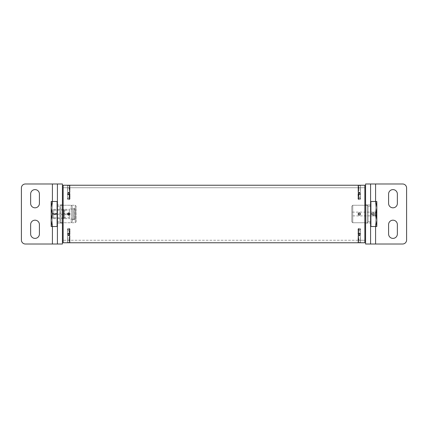 <?xml version="1.0" encoding="UTF-8"?>
<svg xmlns="http://www.w3.org/2000/svg" width="428" height="428" viewBox="0 0 428 428"><rect width="100%" height="100%" fill="white"/><g stroke="black" fill="none" stroke-linecap="round" stroke-linejoin="round"><path stroke-width="0.32" stroke-dasharray="2.14 1.6" d="M360.504 240.263L360.504 242.767L63.141 242.767L63.141 185.233L63.141 242.767L63.141 185.233L364.859 185.233L364.859 242.767L364.859 185.233L364.859 242.767L358.006 242.767L360.504 242.767L360.504 240.263L358.006 240.263L358.006 242.767L358.006 240.263L63.141 240.263L63.141 187.737L63.141 240.263L63.141 187.737L63.141 240.263L364.859 240.263L364.859 187.737L63.141 187.737L364.859 187.737L364.859 240.263L360.504 240.263M360.183 185.233L358.327 185.233L358.006 185.554L360.504 185.554L360.504 185.929L360.504 185.554L358.006 185.554L358.006 192.418L360.504 192.418L358.006 192.418L360.504 192.418L358.006 192.418L358.327 192.739L360.183 192.739L360.504 192.092L360.183 192.739L358.327 192.739L360.183 192.739L358.327 192.739L358.006 192.418L358.006 185.554L360.504 185.554L358.006 185.554L358.327 185.233L360.183 185.233L358.327 185.233L360.183 185.233L360.504 185.554L360.183 185.233M360.456 242.071L360.504 235.582L358.006 235.582L360.504 235.582L358.006 235.582L360.504 235.582L360.183 235.261L358.327 235.261L360.183 235.261L360.504 235.582L360.504 242.446L358.006 242.446L360.504 242.446L360.365 239.091L360.456 242.071M358.701 240.408L358.616 235.887L358.99 239.883L358.675 242.071L358.68 236.133L358.557 242.071L358.616 235.887L358.675 242.071L358.68 236.133L358.68 241.895L358.68 236.138L358.718 239.011L358.557 235.956L358.327 239.883L358.557 242.071L358.701 240.408M360.467 235.935L360.504 242.071L360.467 235.935M358.327 235.261L358.006 235.582L358.006 242.446L360.504 242.446L358.006 242.446L358.006 235.582L358.327 235.261L360.183 235.261L358.327 235.261M360.199 242.751L360.504 242.446L358.327 242.767L358.006 242.446L358.327 242.767L360.183 242.767L358.327 242.767M358.552 238.145L358.546 239.011L358.552 238.145M358.675 234.608L358.557 230.259L358.557 234.581A1.252 0.883 180 0 0 358.589 234.598L358.589 234.598A1.252 0.883 180 0 1 358.557 234.581A1.252 0.883 180 0 0 358.589 234.598L358.616 230.232L358.99 231.939L358.707 234.64A1.252 0.883 180 0 1 358.675 234.63A1.252 0.883 180 0 0 358.707 234.64A1.252 0.883 180 0 1 358.675 234.63L358.664 233.372L358.675 234.63A1.252 0.883 180 0 0 358.707 234.64L358.616 230.232L358.557 234.581A1.252 0.883 180 0 0 358.589 234.598L358.643 233.378L358.675 234.608M358.675 228.766L358.707 233.057A1.252 0.883 180 0 0 358.675 233.067L358.589 228.777L358.557 233.116A1.252 0.883 180 0 1 358.589 233.1L358.675 233.067A1.252 0.883 180 0 1 358.707 233.057A1.252 0.883 180 0 0 358.675 233.067L358.616 228.713L358.589 233.1A1.252 0.883 180 0 0 358.557 233.116A1.252 0.883 180 0 1 358.589 233.1L358.6 228.739L358.557 233.116A1.252 0.883 180 0 1 358.589 233.1L358.562 231.949L358.675 233.067A1.252 0.883 180 0 1 358.707 233.057L358.707 228.734L358.99 230.211L358.787 232.779L358.99 230.211L358.669 228.755M360.504 229.515L360.504 229.258A1.252 0.883 180 0 1 359.258 230.146A1.252 0.883 180 0 1 358.006 229.258A1.252 0.883 180 0 1 359.258 228.375A1.252 0.883 180 0 1 360.504 229.258A1.252 0.883 180 0 0 359.258 228.375A0.931 0.658 0 0 1 360.183 229.034A0.931 0.658 0 0 0 359.258 228.375A0.931 0.658 0 0 0 358.327 229.034A0.931 0.658 0 0 0 359.258 229.692A0.931 0.658 0 0 0 360.183 229.034A0.931 0.658 0 0 1 359.258 229.692A0.931 0.658 0 0 1 358.327 229.034A0.931 0.658 0 0 1 359.258 228.375A1.252 0.883 180 0 0 358.006 229.258A1.252 0.883 180 0 0 359.258 230.146A1.252 0.883 180 0 0 360.504 229.258A1.252 0.883 180 0 1 359.258 230.146A1.252 0.883 180 0 1 358.006 229.258A1.252 0.883 180 0 1 359.258 228.375A1.252 0.883 180 0 1 360.504 229.258A1.252 0.883 180 0 0 359.258 228.375A0.931 0.658 0 0 1 360.183 229.034A0.931 0.658 0 0 0 359.258 228.375A0.931 0.658 0 0 0 358.327 229.034A0.931 0.658 0 0 0 359.258 229.692A0.931 0.658 0 0 0 360.183 229.034A0.931 0.658 0 0 1 359.258 229.692A0.931 0.658 0 0 1 358.327 229.034A0.931 0.658 0 0 1 359.258 228.375A1.252 0.883 180 0 0 358.006 229.258A1.252 0.883 180 0 0 359.258 230.146A1.252 0.883 180 0 0 360.504 229.258L360.504 233.79A1.252 0.883 180 0 1 360.504 233.811L360.504 233.886A1.252 0.883 180 0 1 360.504 233.902A1.252 0.883 180 0 1 360.504 233.907L360.504 231.757L360.504 233.902A1.252 0.883 180 0 0 360.504 233.897A1.252 0.883 180 0 0 360.504 233.886L360.504 233.811A1.252 0.883 180 0 0 360.504 233.79A1.252 0.883 180 0 1 360.504 233.811L360.504 233.811A1.252 0.883 180 0 0 360.504 233.79L360.504 229.515M360.183 234.341A0.931 0.658 180 0 1 359.258 234.999A0.931 0.658 180 0 1 358.327 234.341A0.931 0.658 180 0 1 359.258 233.683A0.931 0.658 180 0 1 360.183 234.341A0.931 0.658 180 0 1 359.258 234.999A1.252 0.883 0 0 0 360.504 234.116L360.504 233.902A1.252 0.883 180 0 1 360.504 233.907L360.504 233.902A1.252 0.883 180 0 0 360.504 233.897A1.252 0.883 180 0 0 360.504 233.886L360.419 232.698L360.504 233.886A1.252 0.883 180 0 1 360.504 233.902L360.504 234.116A1.252 0.883 0 0 0 359.258 233.228A1.252 0.883 0 0 0 358.006 234.116A1.252 0.883 0 0 0 359.258 234.999A1.252 0.883 0 0 1 358.006 234.116L358.006 229.258L358.006 234.116A1.252 0.883 0 0 1 359.258 233.228A1.252 0.883 0 0 1 360.504 234.116A1.252 0.883 0 0 1 359.258 234.999A0.931 0.658 180 0 1 358.327 234.341A0.931 0.658 180 0 1 359.258 233.683A0.931 0.658 180 0 1 360.183 234.341A0.931 0.658 180 0 0 359.258 233.683A0.931 0.658 180 0 0 358.327 234.341A0.931 0.658 180 0 0 359.258 234.999A1.252 0.883 0 0 0 360.504 234.116L360.504 229.563L360.504 234.116A1.252 0.883 0 0 0 359.258 233.228A1.252 0.883 0 0 0 358.006 234.116A1.252 0.883 0 0 0 359.258 234.999A1.252 0.883 0 0 1 358.006 234.116L358.006 229.258L358.006 234.116A1.252 0.883 0 0 1 359.258 233.228A1.252 0.883 0 0 1 360.504 234.116A1.252 0.883 0 0 1 359.258 234.999A0.931 0.658 180 0 0 360.183 234.341M360.504 214.032L360.504 214A1.252 1.252 0 0 1 359.258 215.252A1.252 1.252 0 0 1 358.006 214A1.252 1.252 0 0 0 359.258 215.252A1.252 1.252 0 0 0 360.504 214L360.504 214.048A1.252 1.252 0 0 1 360.504 214.086L360.504 214A1.252 1.252 0 0 0 359.258 212.748A1.252 1.252 0 0 0 358.006 214A1.252 1.252 0 0 1 359.258 212.748A1.252 1.252 0 0 1 360.504 214L360.504 213.952A1.252 1.252 0 0 0 360.504 213.914L360.446 213.62L360.504 213.914A1.252 1.252 0 0 1 360.504 213.952L360.504 214A1.252 1.252 0 0 0 359.258 212.748A1.252 1.252 0 0 0 358.006 214A1.252 1.252 0 0 1 359.258 212.748A1.252 1.252 0 0 1 360.504 214L360.504 214A1.252 1.252 0 0 1 359.258 215.252A1.252 1.252 0 0 1 358.006 214A1.252 1.252 0 0 0 359.258 215.252A1.252 1.252 0 0 0 360.504 214L360.504 214A1.252 1.252 0 0 1 359.258 215.252A1.252 1.252 0 0 1 358.006 214A1.252 1.252 0 0 0 359.258 215.252A1.252 1.252 0 0 0 360.504 214L360.504 214.048A1.252 1.252 0 0 1 360.504 214.086L360.446 214.38L360.504 214.086A1.252 1.252 0 0 0 360.504 214.048L360.504 214A1.252 1.252 0 0 0 359.258 212.748A1.252 1.252 0 0 0 358.006 214A1.252 1.252 0 0 1 359.258 212.748A1.252 1.252 0 0 1 360.504 214L360.504 213.952A1.252 1.252 0 0 0 360.504 213.914L360.504 214A1.252 1.252 0 0 0 359.258 212.748A1.252 1.252 0 0 0 358.006 214A1.252 1.252 0 0 1 359.258 212.748A1.252 1.252 0 0 1 360.504 214L360.504 214A1.252 1.252 0 0 1 359.258 215.252A1.252 1.252 0 0 1 358.006 214A1.252 1.252 0 0 0 359.258 215.252A1.252 1.252 0 0 0 360.504 214L360.504 214.086A1.252 1.252 0 0 0 360.504 214.048L360.504 214.032M358.327 214A0.931 0.931 0 0 0 359.258 214.931A0.931 0.931 0 0 0 360.183 214A0.931 0.931 0 0 1 359.258 214.931A0.931 0.931 0 0 1 358.327 214A0.931 0.931 0 0 1 359.258 213.069A0.931 0.931 0 0 1 360.183 214A0.931 0.931 0 0 0 359.258 213.069A0.931 0.931 0 0 0 358.327 214A0.931 0.931 0 0 1 359.258 213.069A0.931 0.931 0 0 1 360.183 214A0.931 0.931 0 0 1 359.258 214.931A0.931 0.931 0 0 1 358.327 214A0.931 0.931 0 0 0 359.258 214.931A0.931 0.931 0 0 0 360.183 214A0.931 0.931 0 0 1 359.258 214.931A0.931 0.931 0 0 1 358.327 214A0.931 0.931 0 0 1 359.258 213.069A0.931 0.931 0 0 1 360.183 214A0.931 0.931 0 0 0 359.258 213.069A0.931 0.931 0 0 0 358.327 214A0.931 0.931 0 0 1 359.258 213.069A0.931 0.931 0 0 1 360.183 214A0.931 0.931 0 0 0 359.258 213.069A0.931 0.931 0 0 0 358.327 214A0.931 0.931 0 0 0 359.258 214.931A0.931 0.931 0 0 0 360.183 214A0.931 0.931 0 0 1 359.258 214.931A0.931 0.931 0 0 1 358.327 214M358.99 215.22L358.707 215.124L358.99 215.22M358.327 213.16L358.6 212.935L358.327 213.16M358.675 194.911L358.659 199.288L358.557 194.884A1.252 0.883 -0 0 0 358.589 194.901L358.589 194.901A1.252 0.883 -0 0 1 358.557 194.884A1.252 0.883 -0 0 0 358.589 194.901L358.616 199.288L358.99 197.79L358.707 194.943A1.252 0.883 -0 0 1 358.675 194.933L358.616 199.288L358.707 194.943A1.252 0.883 -0 0 1 358.675 194.933L358.6 199.261L358.557 194.884A1.252 0.883 -0 0 0 358.589 194.901L358.675 194.933A1.252 0.883 -0 0 0 358.707 194.943L358.99 196.564L358.707 199.266L358.707 194.943A1.252 0.883 -0 0 1 358.675 194.933L358.675 194.911M358.675 197.715L358.707 193.36A1.252 0.883 -0 0 0 358.675 193.37A1.252 0.883 -0 0 1 358.707 193.36A1.252 0.883 -0 0 0 358.675 193.37L358.616 197.768L358.557 193.419A1.252 0.883 -0 0 1 358.589 193.403L358.616 197.768L358.675 195.329L358.659 197.731L358.99 196.061L358.707 193.36A1.252 0.883 -0 0 0 358.675 193.37L358.616 197.736L358.589 193.403A1.252 0.883 -0 0 0 358.557 193.419A1.252 0.883 -0 0 1 358.589 193.403L358.664 194.628L358.589 193.403A1.252 0.883 -0 0 0 358.557 193.419L358.675 197.72M360.504 198.533L360.504 194.21A1.252 0.883 -0 0 0 360.504 194.189L360.504 194.189A1.252 0.883 -0 0 1 360.504 194.21A1.252 0.883 -0 0 0 360.504 194.189L360.504 198.742A1.252 0.883 -0 0 1 359.258 199.625A0.931 0.658 180 0 0 360.183 198.966A0.931 0.658 180 0 0 359.258 198.308A0.931 0.658 180 0 0 358.327 198.966A0.931 0.658 180 0 0 359.258 199.625A1.252 0.883 -0 0 1 358.006 198.742A1.252 0.883 -0 0 1 359.258 197.854A1.252 0.883 -0 0 1 360.504 198.742A1.252 0.883 -0 0 0 359.258 197.854A1.252 0.883 -0 0 0 358.006 198.742A1.252 0.883 -0 0 0 359.258 199.625A1.252 0.883 -0 0 0 360.504 198.742A1.252 0.883 -0 0 1 359.258 199.625A0.931 0.658 180 0 0 360.183 198.966A0.931 0.658 180 0 1 359.258 199.625A0.931 0.658 180 0 1 358.327 198.966A0.931 0.658 180 0 1 359.258 198.308A0.931 0.658 180 0 1 360.183 198.966A0.931 0.658 180 0 0 359.258 198.308A0.931 0.658 180 0 0 358.327 198.966A0.931 0.658 180 0 0 359.258 199.625A1.252 0.883 -0 0 1 358.006 198.742A1.252 0.883 -0 0 1 359.258 197.854A1.252 0.883 -0 0 1 360.504 198.742A1.252 0.883 -0 0 0 359.258 197.854A1.252 0.883 -0 0 0 358.006 198.742A1.252 0.883 -0 0 0 359.258 199.625A1.252 0.883 -0 0 0 360.504 198.742L360.504 194.21A1.252 0.883 -0 0 0 360.504 194.189L360.504 194.098A1.252 0.883 -0 0 1 360.504 194.103A1.252 0.883 -0 0 1 360.504 194.114L360.478 198.458L360.504 194.114A1.252 0.883 -0 0 0 360.504 194.098A1.252 0.883 -0 0 0 360.504 194.093L360.504 194.098A1.252 0.883 -0 0 1 360.504 194.103A1.252 0.883 -0 0 1 360.504 194.114L360.504 194.114A1.252 0.883 -0 0 0 360.504 194.098A1.252 0.883 -0 0 0 360.504 194.093L360.504 193.884A1.252 0.883 180 0 0 359.258 193.001A1.252 0.883 180 0 0 358.006 193.884A1.252 0.883 180 0 0 359.258 194.772A1.252 0.883 180 0 0 360.504 193.884L360.504 198.539M360.183 193.659A0.931 0.658 -0 0 1 359.258 194.317A0.931 0.658 -0 0 1 358.327 193.659A0.931 0.658 -0 0 1 359.258 193.001A0.931 0.658 -0 0 1 360.183 193.659A0.931 0.658 -0 0 1 359.258 194.317A0.931 0.658 -0 0 1 358.327 193.659A0.931 0.658 -0 0 1 359.258 193.001A1.252 0.883 180 0 0 358.006 193.884L358.006 198.742L358.006 193.884A1.252 0.883 180 0 1 359.258 193.001A1.252 0.883 180 0 1 360.504 193.884A1.252 0.883 180 0 1 359.258 194.772A1.252 0.883 180 0 1 358.006 193.884A1.252 0.883 180 0 0 359.258 194.772A1.252 0.883 180 0 0 360.504 193.884L360.504 198.415L360.504 193.884A1.252 0.883 180 0 0 359.258 193.001A0.931 0.658 -0 0 1 360.183 193.659A0.931 0.658 -0 0 0 359.258 193.001A0.931 0.658 -0 0 0 358.327 193.659A0.931 0.658 -0 0 0 359.258 194.317A0.931 0.658 -0 0 0 360.183 193.659M360.456 185.929L360.504 192.092L360.456 185.929M358.701 187.592L358.616 192.113L358.99 188.117L358.675 185.929L358.616 192.113L358.707 185.929L358.99 188.117L358.707 192.044L358.557 185.929L358.6 192.092L358.712 188.555L358.557 192.044L358.327 188.117L358.557 185.929L358.701 187.592M360.467 192.065L360.504 185.929L360.467 192.065M358.552 189.855L358.546 188.989L358.552 189.855M358.712 196.131L358.718 195.516L358.712 196.131M360.504 196.992L360.504 196.382L360.504 196.992M358.99 212.78L358.712 212.876A1.252 1.252 0 0 0 358.701 212.876L358.99 212.78M358.327 214.84L358.6 215.065L358.327 214.84M358.701 231.928L358.6 233.132L358.701 231.928M358.712 230.275L358.718 230.89L358.712 230.275M358.552 231.805L358.659 230.269L358.552 231.805M358.701 231.446L358.637 230.243L358.701 231.446M67.544 242.071L67.496 235.582L69.994 235.582L67.496 235.582L69.994 235.582L67.496 235.582L67.817 235.261L69.673 235.261L67.817 235.261L67.496 235.582L67.496 242.446L69.994 242.446L67.496 242.446L67.635 239.091L67.544 242.071M69.299 240.408L69.384 235.887L69.01 239.883L69.325 242.071L69.384 235.887L69.293 242.071L69.01 239.883L69.293 235.956L69.443 242.071L69.4 235.908L69.288 239.445L69.443 235.956L69.673 239.883L69.443 242.071L69.299 240.408M67.533 235.935L67.496 242.071L67.533 235.935M69.673 235.261L69.994 235.582L69.994 242.446L67.496 242.446L69.994 242.446L69.994 235.582L69.673 235.261L67.817 235.261L69.673 235.261M67.817 242.767L69.673 242.767L69.994 242.446L69.673 242.767L67.817 242.767L67.496 242.446L67.817 242.767L69.673 242.767M69.448 238.145L69.454 239.011L69.448 238.145M69.325 233.089L69.384 228.713L69.443 233.116A1.252 0.883 180 0 0 69.411 233.105L69.4 228.739L69.01 230.211L69.293 233.057A1.252 0.883 180 0 1 69.325 233.067L69.325 233.062A1.252 0.883 180 0 0 69.293 233.051A1.252 0.883 180 0 1 69.325 233.067L69.32 228.846L69.325 233.062A1.252 0.883 180 0 0 69.293 233.051L69.384 228.713L69.443 233.11A1.252 0.883 180 0 0 69.411 233.1L69.411 233.105A1.252 0.883 180 0 1 69.443 233.116L69.443 233.11A1.252 0.883 180 0 0 69.411 233.1L69.282 230.986L69.325 233.089M69.325 230.291L69.668 231.671L69.443 234.587A1.252 0.883 180 0 1 69.411 234.598L69.384 230.259L69.293 234.646A1.252 0.883 180 0 0 69.325 234.63A1.252 0.883 180 0 1 69.293 234.646A1.252 0.883 180 0 0 69.325 234.63L69.384 230.237L69.01 231.933L69.293 234.64A1.252 0.883 180 0 0 69.325 234.635L69.325 230.285M67.496 229.467L67.496 233.79A1.252 0.883 180 0 0 67.496 233.811L67.496 233.816A1.252 0.883 180 0 1 67.496 233.79A1.252 0.883 180 0 0 67.496 233.811L67.496 229.264A1.252 0.883 180 0 1 68.742 228.375A1.252 0.883 180 0 1 69.994 229.264A1.252 0.883 180 0 1 68.742 230.146A1.252 0.883 180 0 1 67.496 229.264A1.252 0.883 180 0 1 68.742 228.375A1.252 0.883 180 0 1 69.994 229.264A1.252 0.883 180 0 1 68.742 230.146A1.252 0.883 180 0 1 67.496 229.264L67.496 229.258A1.252 0.883 180 0 0 68.742 230.141A1.252 0.883 180 0 0 69.994 229.258A1.252 0.883 180 0 0 68.742 228.375A1.252 0.883 180 0 0 67.496 229.258A1.252 0.883 180 0 0 68.742 230.141A1.252 0.883 180 0 0 69.994 229.258A1.252 0.883 180 0 0 68.742 228.375A0.931 0.658 -0 0 1 69.673 229.034A0.931 0.658 -0 0 0 68.742 228.375A0.931 0.658 -0 0 0 67.817 229.034A0.931 0.658 -0 0 0 68.742 229.692A0.931 0.658 -0 0 0 69.673 229.034A0.931 0.658 -0 0 1 68.742 229.692A0.931 0.658 -0 0 1 67.817 229.034A0.931 0.658 -0 0 1 68.742 228.375A1.252 0.883 180 0 0 67.496 229.258L67.496 233.784A1.252 0.883 180 0 0 67.496 233.816L67.496 233.902A1.252 0.883 180 0 1 67.496 233.902A1.252 0.883 180 0 1 67.496 233.886L67.522 229.542L67.496 233.886A1.252 0.883 180 0 0 67.496 233.886A1.252 0.883 180 0 0 67.496 233.897A1.252 0.883 180 0 0 67.496 233.907L67.496 233.902A1.252 0.883 180 0 1 67.496 233.902A1.252 0.883 180 0 1 67.496 233.886L67.496 233.886A1.252 0.883 180 0 0 67.496 233.886A1.252 0.883 180 0 0 67.496 233.897A1.252 0.883 180 0 0 67.496 233.907L67.496 234.116A1.252 0.883 -0 0 0 68.742 234.999A1.252 0.883 -0 0 0 69.994 234.116A1.252 0.883 -0 0 0 68.742 233.233A1.252 0.883 -0 0 0 67.496 234.116L67.496 229.462M67.817 234.341A0.931 0.658 180 0 1 68.742 233.683A0.931 0.658 180 0 1 69.673 234.341A0.931 0.658 180 0 1 68.742 234.999A0.931 0.658 180 0 1 67.817 234.341A0.931 0.658 180 0 1 68.742 233.683A0.931 0.658 180 0 1 69.673 234.341A0.931 0.658 180 0 1 68.742 234.999A0.931 0.658 180 0 1 67.817 234.341A0.931 0.658 180 0 0 68.742 234.993A1.252 0.883 -0 0 1 67.496 234.111A1.252 0.883 -0 0 1 68.742 233.228A1.252 0.883 -0 0 1 69.994 234.111L69.994 229.264L69.994 234.116A1.252 0.883 -0 0 1 68.742 234.993A0.931 0.658 180 0 0 69.673 234.341A0.931 0.658 180 0 0 68.742 233.683A0.931 0.658 180 0 0 67.817 234.341M69.4 234.64L69.299 233.399L69.411 234.592A1.252 0.883 180 0 0 69.443 234.581L69.4 230.243L69.411 234.592A1.252 0.883 180 0 0 69.443 234.581L69.443 234.587A1.252 0.883 180 0 1 69.411 234.598L69.299 233.404L69.384 234.656M67.496 213.968L67.496 214A1.252 1.252 0 0 1 68.742 212.753A1.252 1.252 0 0 1 69.994 214A1.252 1.252 0 0 0 68.742 212.753A1.252 1.252 0 0 0 67.496 214L67.496 213.952A1.252 1.252 0 0 1 67.496 213.92L67.496 214A1.252 1.252 0 0 0 68.742 215.252A1.252 1.252 0 0 0 69.994 214A1.252 1.252 0 0 1 68.742 215.252A1.252 1.252 0 0 1 67.496 214L67.496 214.048A1.252 1.252 0 0 0 67.496 214.08L67.554 214.385L67.496 214.086A1.252 1.252 0 0 1 67.496 214.054L67.496 214A1.252 1.252 0 0 0 68.742 215.247A1.252 1.252 0 0 0 69.994 214A1.252 1.252 0 0 1 68.742 215.247A1.252 1.252 0 0 1 67.496 214L67.496 214A1.252 1.252 0 0 1 68.742 212.748A1.252 1.252 0 0 1 69.994 214A1.252 1.252 0 0 0 68.742 212.748A1.252 1.252 0 0 0 67.496 214L67.496 214A1.252 1.252 0 0 1 68.742 212.753A1.252 1.252 0 0 1 69.994 214A1.252 1.252 0 0 0 68.742 212.753A1.252 1.252 0 0 0 67.496 214L67.496 213.952A1.252 1.252 0 0 1 67.496 213.92L67.554 213.615L67.496 213.914A1.252 1.252 0 0 0 67.496 213.946L67.496 214A1.252 1.252 0 0 0 68.742 215.252A1.252 1.252 0 0 0 69.994 214A1.252 1.252 0 0 1 68.742 215.252A1.252 1.252 0 0 1 67.496 214L67.496 214.048A1.252 1.252 0 0 0 67.496 214.08L67.496 214A1.252 1.252 0 0 0 68.742 215.247A1.252 1.252 0 0 0 69.994 214A1.252 1.252 0 0 1 68.742 215.247A1.252 1.252 0 0 1 67.496 214L67.496 214A1.252 1.252 0 0 1 68.742 212.748A1.252 1.252 0 0 1 69.994 214A1.252 1.252 0 0 0 68.742 212.748A1.252 1.252 0 0 0 67.496 214L67.496 213.946A1.252 1.252 0 0 1 67.496 213.914L67.496 213.963M69.673 214A0.931 0.931 0 0 0 68.742 213.074A0.931 0.931 0 0 0 67.817 214A0.931 0.931 0 0 1 68.742 213.074A0.931 0.931 0 0 1 69.673 214A0.931 0.931 0 0 1 68.742 214.931A0.931 0.931 0 0 1 67.817 214A0.931 0.931 0 0 0 68.742 214.931A0.931 0.931 0 0 0 69.673 214A0.931 0.931 0 0 1 68.742 214.926A0.931 0.931 0 0 1 67.817 214A0.931 0.931 0 0 1 68.742 213.069A0.931 0.931 0 0 1 69.673 214A0.931 0.931 0 0 0 68.742 213.074A0.931 0.931 0 0 0 67.817 214A0.931 0.931 0 0 1 68.742 213.074A0.931 0.931 0 0 1 69.673 214A0.931 0.931 0 0 1 68.742 214.931A0.931 0.931 0 0 1 67.817 214A0.931 0.931 0 0 0 68.742 214.931A0.931 0.931 0 0 0 69.673 214A0.931 0.931 0 0 1 68.742 214.926A0.931 0.931 0 0 1 67.817 214A0.931 0.931 0 0 0 68.742 214.926A0.931 0.931 0 0 0 69.673 214A0.931 0.931 0 0 0 68.742 213.069A0.931 0.931 0 0 0 67.817 214A0.931 0.931 0 0 1 68.742 213.069A0.931 0.931 0 0 1 69.673 214M69.01 212.78L69.325 212.893L69.01 212.78M69.325 193.392L69.341 197.747L69.01 196.067L69.293 193.36A1.252 0.883 0 0 1 69.325 193.37A1.252 0.883 0 0 0 69.293 193.354A1.252 0.883 0 0 1 69.325 193.37L69.299 194.601L69.325 193.365A1.252 0.883 0 0 0 69.293 193.354L69.368 197.741L69.443 193.419A1.252 0.883 0 0 0 69.411 193.408L69.363 197.763L69.454 195.58L69.384 197.747L69.668 196.329L69.443 193.413A1.252 0.883 0 0 0 69.411 193.403L69.411 193.408A1.252 0.883 0 0 1 69.443 193.419L69.443 193.413A1.252 0.883 0 0 0 69.411 193.403L69.336 194.628L69.325 193.392M69.325 199.239L69.293 194.949A1.252 0.883 0 0 0 69.325 194.933L69.4 199.266L69.325 194.938A1.252 0.883 0 0 1 69.293 194.949A1.252 0.883 0 0 0 69.325 194.933L69.299 196.12L69.325 194.938A1.252 0.883 0 0 1 69.293 194.949L69.293 199.271L69.01 197.79L69.213 195.216L69.01 197.79L69.341 199.288L69.325 194.938L69.331 199.245M67.496 198.49L67.496 198.742A1.252 0.883 0 0 1 68.742 197.859A1.252 0.883 0 0 1 69.994 198.742A1.252 0.883 0 0 1 68.742 199.625A1.252 0.883 0 0 1 67.496 198.742A1.252 0.883 0 0 1 68.742 197.859A1.252 0.883 0 0 1 69.994 198.742A1.252 0.883 0 0 1 68.742 199.625A0.931 0.658 180 0 0 69.673 198.966A0.931 0.658 180 0 0 68.742 198.308A0.931 0.658 180 0 0 67.817 198.966A0.931 0.658 180 0 0 68.742 199.625A1.252 0.883 0 0 1 67.496 198.742L67.496 194.216A1.252 0.883 0 0 1 67.496 194.189L67.496 194.21A1.252 0.883 0 0 1 67.496 194.189L67.496 198.736A1.252 0.883 0 0 0 68.742 199.625A1.252 0.883 0 0 0 69.994 198.736A1.252 0.883 0 0 0 68.742 197.854A1.252 0.883 0 0 0 67.496 198.736A1.252 0.883 0 0 0 68.742 199.625A1.252 0.883 0 0 0 69.994 198.736A1.252 0.883 0 0 0 68.742 197.854A1.252 0.883 0 0 0 67.496 198.736L67.496 194.119A1.252 0.883 0 0 1 67.496 194.114A1.252 0.883 0 0 1 67.496 194.103A1.252 0.883 0 0 1 67.496 194.093L67.496 194.098A1.252 0.883 0 0 0 67.496 194.098A1.252 0.883 0 0 0 67.496 194.114L67.496 194.216A1.252 0.883 0 0 1 67.496 194.184L67.496 194.184A1.252 0.883 0 0 0 67.496 194.21L67.496 198.485M67.817 193.659A0.931 0.658 0 0 1 68.742 193.007A0.931 0.658 0 0 1 69.673 193.659A0.931 0.658 0 0 1 68.742 194.317A0.931 0.658 0 0 1 67.817 193.659A0.931 0.658 0 0 1 68.742 193.007A1.252 0.883 180 0 0 67.496 193.889L67.496 194.098A1.252 0.883 0 0 1 67.496 194.093L67.496 194.098A1.252 0.883 0 0 0 67.496 194.098A1.252 0.883 0 0 0 67.496 194.114L67.496 194.114A1.252 0.883 0 0 1 67.496 194.114A1.252 0.883 0 0 1 67.496 194.103L67.496 193.884A1.252 0.883 180 0 0 68.742 194.772A1.252 0.883 180 0 0 69.994 193.889A1.252 0.883 180 0 0 68.742 193.007A0.931 0.658 0 0 1 69.673 193.659A0.931 0.658 0 0 1 68.742 194.317A0.931 0.658 0 0 1 67.817 193.659A0.931 0.658 0 0 0 68.742 194.317A0.931 0.658 0 0 0 69.673 193.659A0.931 0.658 0 0 0 68.742 193.001A0.931 0.658 0 0 0 67.817 193.659M69.994 193.889L69.994 198.742L69.994 193.889A1.252 0.883 180 0 1 68.742 194.767A1.252 0.883 180 0 1 67.496 193.884A1.252 0.883 180 0 1 68.742 193.001A1.252 0.883 180 0 1 69.994 193.884L69.994 198.736L69.994 193.884A1.252 0.883 180 0 0 68.742 193.007A1.252 0.883 180 0 0 67.496 193.889L67.496 193.884A1.252 0.883 180 0 0 68.742 194.772A1.252 0.883 180 0 0 69.994 193.889A1.252 0.883 180 0 1 68.742 194.767A1.252 0.883 180 0 1 67.496 193.884A1.252 0.883 180 0 1 68.742 193.001A1.252 0.883 180 0 1 69.994 193.884M69.673 196.297L69.443 194.89A1.252 0.883 0 0 1 69.411 194.901L69.411 194.895A1.252 0.883 0 0 0 69.443 194.884L69.443 194.89A1.252 0.883 0 0 1 69.411 194.901L69.282 197.014L69.411 194.895A1.252 0.883 0 0 0 69.443 194.884L69.384 199.213L69.673 196.297M67.544 185.929L67.496 192.418L69.994 192.418L67.496 192.418L69.994 192.418L67.496 192.418L67.817 192.739L69.673 192.739L67.817 192.739L67.496 192.418L67.496 185.554L69.994 185.554L67.496 185.554L67.635 188.909L67.544 185.929M69.299 187.592L69.384 192.113L69.01 188.117L69.325 185.929L69.32 191.867L69.443 185.929L69.384 192.113L69.325 185.929L69.32 191.867L69.32 186.105L69.32 191.862L69.282 188.989L69.443 192.044L69.673 188.117L69.443 185.929L69.299 187.592M67.533 192.065L67.496 185.929L67.533 192.065M69.673 192.739L69.994 192.418L69.994 185.554L67.496 185.554L69.994 185.554L69.994 192.418L69.673 192.739L67.817 192.739L69.673 192.739M67.817 185.233L67.496 185.554L67.817 185.233L69.673 185.233L69.994 185.554L69.673 185.233L67.817 185.233L69.673 185.233M69.448 189.855L69.454 188.989L69.448 189.855M69.673 198.966A0.931 0.658 180 0 1 68.742 199.625A0.931 0.658 180 0 1 67.817 198.966A0.931 0.658 180 0 1 68.742 198.308A0.931 0.658 180 0 1 69.673 198.966A0.931 0.658 180 0 0 68.742 198.308A0.931 0.658 180 0 0 67.817 198.966A0.931 0.658 180 0 0 68.742 199.625A0.931 0.658 180 0 0 69.673 198.966A0.931 0.658 180 0 1 68.742 199.625A0.931 0.658 180 0 1 67.817 198.966A0.931 0.658 180 0 1 68.742 198.308A0.931 0.658 180 0 1 69.673 198.966M69.288 197.72L69.4 199.266L69.288 197.72M69.299 196.554L69.341 197.747L69.299 196.554M69.01 215.22L69.288 215.124A1.252 1.252 0 0 0 69.299 215.118L69.01 215.22M69.994 234.111L69.994 229.258L69.994 234.111A1.252 0.883 -0 0 0 68.742 233.233A1.252 0.883 -0 0 0 67.496 234.116L67.496 234.111A1.252 0.883 -0 0 0 68.742 234.999A1.252 0.883 -0 0 0 69.994 234.116A1.252 0.883 -0 0 1 68.742 234.993A1.252 0.883 -0 0 1 67.496 234.111A1.252 0.883 -0 0 1 68.742 233.228A1.252 0.883 -0 0 1 69.994 234.111M69.288 231.869L69.282 232.484L69.288 231.869M69.448 230.339L69.341 228.713L69.448 230.339M67.496 231.008L67.496 231.618L67.496 231.008M35.026 220.185A4.382 4.382 0 0 0 30.645 224.566L30.645 234.009A4.382 4.382 0 0 0 35.026 238.391A4.382 4.382 0 0 0 39.408 234.009L39.408 224.566A4.382 4.382 0 0 0 35.026 220.185M35.026 189.609A4.382 4.382 0 0 0 30.645 193.991L30.645 203.434A4.382 4.382 0 0 0 35.026 207.815A4.382 4.382 0 0 0 39.408 203.434L39.408 193.991A4.382 4.382 0 0 0 35.026 189.609M62.424 223.068L57.416 223.068L57.416 204.932L57.416 223.068L57.416 204.932L57.416 223.068L62.424 223.068L62.424 204.932L57.416 204.932L62.424 204.932L62.424 223.068M62.424 183.987L57.416 183.987L57.416 244.014L62.424 244.014L25.402 244.014A4.002 4.002 0 0 1 21.4 240.012L21.4 187.988A4.002 4.002 0 0 1 25.402 183.987L62.424 183.987L62.424 244.014M392.974 207.815A4.382 4.382 0 0 0 397.355 203.434L397.355 193.991A4.382 4.382 0 0 0 392.974 189.609A4.382 4.382 0 0 0 388.592 193.991L388.592 203.434A4.382 4.382 0 0 0 392.974 207.815M392.974 238.391A4.382 4.382 0 0 0 397.355 234.009L397.355 224.566A4.382 4.382 0 0 0 392.974 220.185A4.382 4.382 0 0 0 388.592 224.566L388.592 234.009A4.382 4.382 0 0 0 392.974 238.391M365.576 204.932L370.584 204.932L370.584 223.068L370.584 204.932L370.584 223.068L370.584 204.932L365.576 204.932L365.576 223.068L370.584 223.068L365.576 223.068L365.576 204.932M365.576 244.014L370.584 244.014L370.584 183.987L365.576 183.987L402.598 183.987A4.002 4.002 0 0 1 406.6 187.988L406.6 240.012A4.002 4.002 0 0 1 402.598 244.014L365.576 244.014L365.576 183.987M364.859 240.263L364.859 187.737L364.859 240.263M358.99 239.883L358.707 242.071L358.707 235.956L358.99 239.883M358.557 235.956L358.557 242.071L358.557 235.956M358.712 238.145L358.643 237.615L358.712 238.145M360.504 238.145L360.478 235.956L360.504 238.145M360.376 238.578L360.376 239.445L360.376 238.578M358.99 233.164L358.707 234.64L358.707 230.318L358.99 233.164M358.557 230.259L358.557 234.581L358.557 230.259M358.712 231.869L358.701 231.495L358.712 231.869M358.552 230.339L358.562 229.964L358.552 230.339M360.504 231.008L360.504 231.618L360.504 231.008M360.376 231.398L360.376 231.976L360.376 231.398M358.557 199.207L358.557 194.884L358.557 199.207M358.006 193.884L358.006 198.742L358.006 193.884A1.252 0.883 180 0 1 359.258 193.001A1.252 0.883 180 0 1 360.504 193.884A1.252 0.883 180 0 1 359.258 194.772A1.252 0.883 180 0 1 358.006 193.884M358.327 195.104L358.557 193.419L358.557 197.741L358.327 195.104M358.707 197.683L358.707 193.36L358.99 194.836L358.707 197.683M358.552 196.195L358.546 195.585L358.552 196.195M360.504 196.864L360.504 196.243L360.504 196.864M360.376 196.634L360.376 195.992L360.376 196.634M358.557 192.044L358.557 185.929L358.557 192.044M358.675 185.929L358.68 191.867L358.675 185.929M358.712 189.855L358.643 190.385L358.712 189.855M360.504 189.855L360.478 192.044L360.504 189.855M360.376 189.422L360.376 188.555L360.376 189.422M358.327 198.966A0.931 0.658 180 0 1 359.258 198.308A0.931 0.658 180 0 1 360.183 198.966A0.931 0.658 180 0 1 359.258 199.625A0.931 0.658 180 0 1 358.327 198.966M360.376 196.602L360.376 196.024L360.376 196.602M360.504 233.886L360.504 229.563L360.504 233.886M360.376 231.366L360.376 232.008L360.376 231.366M69.443 235.956L69.443 242.071L69.443 235.956M69.325 242.071L69.32 236.133L69.325 242.071M69.288 238.145L69.357 237.615L69.288 238.145M67.496 238.145L67.522 235.956L67.496 238.145M67.624 238.578L67.624 239.445L67.624 238.578M69.673 229.034A0.931 0.658 -0 0 0 68.742 228.375A0.931 0.658 -0 0 0 67.817 229.034A0.931 0.658 -0 0 0 68.742 229.692A0.931 0.658 -0 0 0 69.673 229.034A0.931 0.658 -0 0 1 68.742 229.692A0.931 0.658 -0 0 1 67.817 229.034A0.931 0.658 -0 0 1 68.742 228.375A0.931 0.658 -0 0 1 69.673 229.034M69.01 231.441L69.293 233.057L69.293 228.729L69.01 231.441M69.293 230.323L69.293 234.646L69.01 233.164L69.293 230.318M69.288 230.28L69.282 230.89L69.288 230.28M67.624 231.366L67.624 232.008L67.624 231.366M69.411 212.946L69.689 213.181L69.411 212.946M67.496 214.086L67.554 214.385L67.496 214.086A1.252 1.252 0 0 1 67.496 214.054L67.496 214.08M69.01 194.836L69.293 193.36L69.293 197.677L69.01 194.836M69.288 196.131L69.299 196.511L69.288 196.131M67.624 196.607L67.624 196.024L67.624 196.607M69.01 188.117L69.293 185.929L69.293 192.044L69.01 188.117M69.443 192.044L69.443 185.929L69.443 192.044M69.288 189.855L69.357 190.385L69.288 189.855M67.496 189.855L67.522 192.044L67.496 189.855M67.624 189.422L67.624 188.555L67.624 189.422M67.624 196.634L67.624 195.992L67.624 196.634M69.384 194.884L69.357 196.024L69.384 194.884M69.411 215.054L69.689 214.819L69.411 215.054M67.624 231.393L67.624 231.976L67.624 231.393M72.444 208.377L72.444 219.623L73.728 219.623L73.728 208.377L73.728 219.623L74.97 219.291L74.97 208.709L74.97 219.291L74.97 208.709L72.444 208.377L72.444 219.623M74.841 218.804L73.659 219.125L73.659 208.875L73.659 219.125L69.325 219.125L69.325 208.875L74.841 209.196L74.841 218.804M51.178 210.089L51.178 217.911L51.178 210.089L53.698 210.089L53.698 217.911L53.698 210.089M51.178 217.911L53.698 217.911M53.698 209.346L53.698 218.655L53.698 209.346L69.325 209.346L69.325 218.655L69.325 209.346M53.698 218.655L69.325 218.655M72.444 221.554L72.444 206.446L71.246 205.247L60.872 205.247L60.872 222.753L60.872 205.247L59.92 206.194L57.416 206.194L57.416 221.822L57.416 206.178L59.92 206.178L59.92 221.822L60.872 222.753L71.246 222.753L71.246 205.247L71.246 222.753L72.444 221.554L72.444 206.446M62.424 205.247L60.851 205.247L59.92 206.178L59.92 221.822L57.416 221.806L59.92 221.822L60.851 222.753L60.851 205.247L60.851 222.753L62.424 222.753M57.416 201.492L57.416 226.508L57.416 201.492L57.416 226.508L57.416 201.492L51.178 201.492L51.178 207.746L52.291 214L51.178 220.254L52.291 226.508L51.178 220.254L52.291 214L51.178 207.746L52.291 201.492L51.178 207.746L51.178 201.492L52.291 201.492L51.178 207.746L51.178 220.254L51.178 207.746L52.291 214L51.178 220.254L51.178 226.508L52.291 226.508L51.178 226.508L51.178 220.254L52.291 226.508L57.101 226.508L57.101 201.492L52.291 201.492L57.101 201.492L57.101 214L52.291 214L57.101 214L57.101 207.746L57.101 226.508L57.101 220.254L57.101 226.508L52.291 226.508L57.101 226.508L57.101 207.746L57.101 220.254L57.101 214L52.291 214M69.325 208.875L69.325 219.125M69.347 213.802L69.347 214.198L69.347 213.802L68.517 213.802L68.266 214.626L52.457 214.626L52.457 213.374A1.075 1.075 0 0 0 52.457 214.626L68.063 214.626L68.063 213.374L52.457 213.374L52.457 214.626M69.347 214.198L68.517 214.198L68.266 213.374L68.266 214.626L68.266 213.374L52.457 213.374M63.702 210.25L63.702 217.75L63.702 210.25L52.457 210.25L52.457 217.75L52.457 210.25M63.702 217.75L52.457 217.75M64.323 209.469L64.323 218.531L64.323 209.469L63.702 209.469L63.702 218.531L63.702 209.469M64.323 218.531L63.702 218.531M64.323 218.371A0.621 0.621 0 0 1 64.944 217.75L64.944 210.25L64.944 217.75L69.347 217.75L69.347 210.25L64.944 210.25A0.621 0.621 0 0 1 64.323 209.629L64.323 218.371L64.323 209.629M69.347 210.25L69.347 217.75M68.063 213.374L68.063 214.626M376.822 211.71L376.426 212.111L351.811 212.111L351.811 215.889L376.426 215.889L376.426 212.111L376.426 215.889L376.822 216.29L376.822 211.71L376.822 216.29M351.811 215.889L351.811 212.111M364.859 205.247L352.763 205.247L352.763 222.753L351.811 221.806L352.763 222.753L352.763 205.247L351.811 206.194L351.811 221.806L351.811 206.194L351.811 221.806L351.811 206.194L352.763 205.247L367.149 205.247L367.149 222.753L367.149 205.247L367.149 222.753L367.149 205.247L368.08 206.178L370.584 206.178L370.584 221.822L370.584 206.178L370.584 221.822L370.584 206.178L368.08 206.178L368.08 221.822L368.08 206.178L368.08 221.822L367.149 222.753L352.763 222.753L352.763 205.247L352.763 222.753L364.859 222.753M365.576 205.247L367.149 205.247L368.08 206.178L368.08 221.822L370.584 221.822L368.08 221.822L367.149 222.753L365.576 222.753M370.584 201.492L370.584 226.508L370.584 201.492L370.584 226.508L370.584 201.492L370.899 201.492L370.899 207.746L370.899 201.492L370.899 207.746L370.899 201.492L376.822 201.492L376.822 207.746L375.709 201.492L376.822 207.746L375.709 214L376.822 207.746L376.822 220.254L375.709 214L376.822 220.254L375.709 226.508L376.822 220.254L376.822 226.508L375.709 226.508L376.822 226.508L376.822 207.746L375.709 201.492L376.822 201.492L376.822 207.746L376.822 201.492M370.584 226.508L370.899 226.508L370.899 207.746L370.899 226.508L370.899 220.254L370.899 226.508L370.899 220.254L370.899 226.508L375.709 226.508L376.822 220.254L375.709 214L376.822 207.746L376.822 226.508L370.899 226.508L370.899 214L375.709 214L370.899 214L370.899 207.746L370.899 220.254L370.899 201.492L375.709 201.492L370.899 201.492L370.899 207.746L370.899 201.492M370.899 226.508L375.709 226.508M370.899 214L375.709 214M76.189 221.806L76.189 206.194L76.189 221.806L75.237 222.753L63.141 222.753M76.189 206.194L75.237 205.247L75.237 222.753L75.237 205.247L63.141 205.247M57.101 201.492L57.101 214M51.178 226.508L51.178 201.492M376.822 212.539L376.822 215.461L376.362 215.921L376.362 212.079L376.362 215.921L373.74 215.921L373.74 212.539L376.822 212.539L376.362 212.079L373.74 212.079L373.74 215.921A1.921 1.921 0 0 1 371.82 214A1.921 1.921 0 0 1 373.74 212.079L373.74 215.461L376.822 215.461L376.822 212.539M372.28 214A1.461 1.461 0 0 0 373.74 215.461L373.74 212.539A1.461 1.461 0 0 0 372.28 214M67.496 198.533L67.496 194.189L67.496 198.533M69.384 234.581L69.336 233.372L69.384 234.581M52.414 183.987L52.414 244.014M52.414 201.492L52.414 226.508M375.586 244.014L375.586 183.987M375.586 226.508L375.586 201.492M360.504 198.437L360.504 194.087L360.504 198.437M360.478 229.499L360.504 233.811L360.472 229.499M67.496 229.563L67.496 233.907L67.496 229.563M360.397 237.615L360.365 238.936L360.397 237.615M360.504 235.962L360.504 242.066L360.504 235.962M358.718 239.22L358.712 238.428L358.718 239.22M358.712 239.503L358.712 238.551L358.712 239.503M360.397 232.677L360.472 233.875L360.397 232.677M358.68 228.889L358.68 232.923L358.68 228.889M358.718 231.05L358.701 229.815L358.718 231.05M358.675 230.435L358.68 234.523L358.675 230.435M358.701 233.522L358.718 232.318L358.701 233.522M360.435 214.407L360.504 214.048L360.435 214.407M360.435 213.593L360.504 213.952L360.435 213.593M359.017 215.231L358.675 215.107L359.017 215.231M360.397 197.303L360.472 198.501L360.397 197.303M358.707 194.585L358.712 195.746L358.707 194.585M358.718 196.944L358.701 198.164L358.718 196.944M360.397 190.385L360.365 189.064L360.397 190.385M360.504 192.038L360.504 185.934L360.504 192.038M358.718 188.78L358.712 189.572L358.718 188.78M358.712 188.497L358.712 189.449L358.712 188.497M358.718 196.95L358.701 198.185L358.718 196.95M358.701 194.478L358.718 195.682L358.701 194.478M358.707 233.415L358.712 232.254L358.707 233.415M358.718 231.056L358.701 229.836L358.718 231.056M67.603 237.615L67.635 238.936L67.603 237.615M67.496 235.962L67.496 242.066L67.496 235.962M69.282 239.22L69.288 238.428L69.282 239.22M69.288 239.503L69.288 238.551L69.288 239.503M67.603 230.697L67.528 229.494L67.603 230.697M69.293 233.415L69.288 232.254L69.293 233.415M69.282 231.061L69.299 229.836L69.282 231.061M67.603 195.323L67.533 194.13L67.603 195.323M69.282 196.95L69.299 198.185L69.282 196.95M69.325 197.57L69.32 193.472L69.325 197.57M69.299 194.483L69.282 195.687L69.299 194.483M67.603 190.385L67.635 189.064L67.603 190.385M67.496 192.038L67.496 185.934L67.496 192.038M69.282 188.78L69.288 189.572L69.282 188.78M69.288 188.497L69.288 189.449L69.288 188.497M69.293 194.585L69.288 195.746L69.293 194.585M69.282 196.939L69.299 198.164L69.282 196.939M69.282 231.05L69.299 229.815L69.282 231.05M69.299 233.517L69.282 232.313L69.299 233.517M359.017 212.769L358.675 212.893L359.017 212.769M68.983 215.231L69.325 215.107L68.983 215.225"/><path stroke-width="0.64" d="M360.504 242.767L63.141 242.767L63.141 185.233L364.859 185.233L364.859 242.767L358.006 242.767M360.183 193.659A0.931 0.658 -0 0 0 359.258 193.001A0.931 0.658 -0 0 0 358.327 193.659A0.931 0.658 -0 0 0 359.258 194.317A0.931 0.658 -0 0 0 360.183 193.659M360.183 214A0.931 0.931 0 0 0 359.258 213.069A0.931 0.931 0 0 0 358.327 214A0.931 0.931 0 0 0 359.258 214.931A0.931 0.931 0 0 0 360.183 214M360.183 234.341A0.931 0.658 180 0 0 359.258 233.683A0.931 0.658 180 0 0 358.327 234.341A0.931 0.658 180 0 0 359.258 234.999A0.931 0.658 180 0 0 360.183 234.341M69.673 242.767L67.817 242.767M67.817 185.233L69.673 185.233M67.817 193.659A0.931 0.658 0 0 0 68.742 194.317A0.931 0.658 0 0 0 69.673 193.659A0.931 0.658 0 0 0 68.742 193.001A0.931 0.658 0 0 0 67.817 193.659M67.817 214A0.931 0.931 0 0 0 68.742 214.926A0.931 0.931 0 0 0 69.673 214A0.931 0.931 0 0 0 68.742 213.069A0.931 0.931 0 0 0 67.817 214M67.817 234.341A0.931 0.658 180 0 0 68.742 234.993A0.931 0.658 180 0 0 69.673 234.341A0.931 0.658 180 0 0 68.742 233.683A0.931 0.658 180 0 0 67.817 234.341M35.026 220.185A4.382 4.382 0 0 0 30.645 224.566L30.645 234.009A4.382 4.382 0 0 0 35.026 238.391A4.382 4.382 0 0 0 39.408 234.009L39.408 224.566A4.382 4.382 0 0 0 35.026 220.185M35.026 189.609A4.382 4.382 0 0 0 30.645 193.991L30.645 203.434A4.382 4.382 0 0 0 35.026 207.815A4.382 4.382 0 0 0 39.408 203.434L39.408 193.991A4.382 4.382 0 0 0 35.026 189.609M57.416 244.014L62.424 244.014L62.424 183.987L57.416 183.987L57.416 244.014L25.402 244.014A4.002 4.002 0 0 1 21.4 240.012L21.4 187.988A4.002 4.002 0 0 1 25.402 183.987L57.416 183.987M392.974 207.815A4.382 4.382 0 0 0 397.355 203.434L397.355 193.991A4.382 4.382 0 0 0 392.974 189.609A4.382 4.382 0 0 0 388.592 193.991L388.592 203.434A4.382 4.382 0 0 0 392.974 207.815M392.974 238.391A4.382 4.382 0 0 0 397.355 234.009L397.355 224.566A4.382 4.382 0 0 0 392.974 220.185A4.382 4.382 0 0 0 388.592 224.566L388.592 234.009A4.382 4.382 0 0 0 392.974 238.391M370.584 183.987L365.576 183.987L365.576 244.014L370.584 244.014L370.584 183.987L402.598 183.987A4.002 4.002 0 0 1 406.6 187.988L406.6 240.012A4.002 4.002 0 0 1 402.598 244.014L370.584 244.014M51.178 226.508L51.178 220.254L52.291 226.508L51.178 226.508L57.416 226.508L57.101 226.508L57.101 201.492L51.178 201.492L52.291 201.492L51.178 207.746L51.178 201.492M370.584 201.492L376.822 201.492L375.709 201.492L376.822 207.746L375.709 214L376.822 220.254L375.709 226.508L376.052 226.508M364.859 222.753L365.576 222.753M364.859 205.247L365.576 205.247M370.584 226.508L376.822 226.508L376.822 201.492M370.899 201.492L370.899 226.508M370.899 214L375.709 214M63.141 222.753L62.424 222.753M63.141 205.247L62.424 205.247M57.416 201.492L57.101 201.492M52.291 214L51.178 207.746L51.178 220.254L52.291 214L57.101 214M52.414 183.987L52.414 201.492M52.414 226.508L52.414 244.014M375.586 244.014L375.586 226.508M375.586 201.492L375.586 183.987"/></g></svg>
